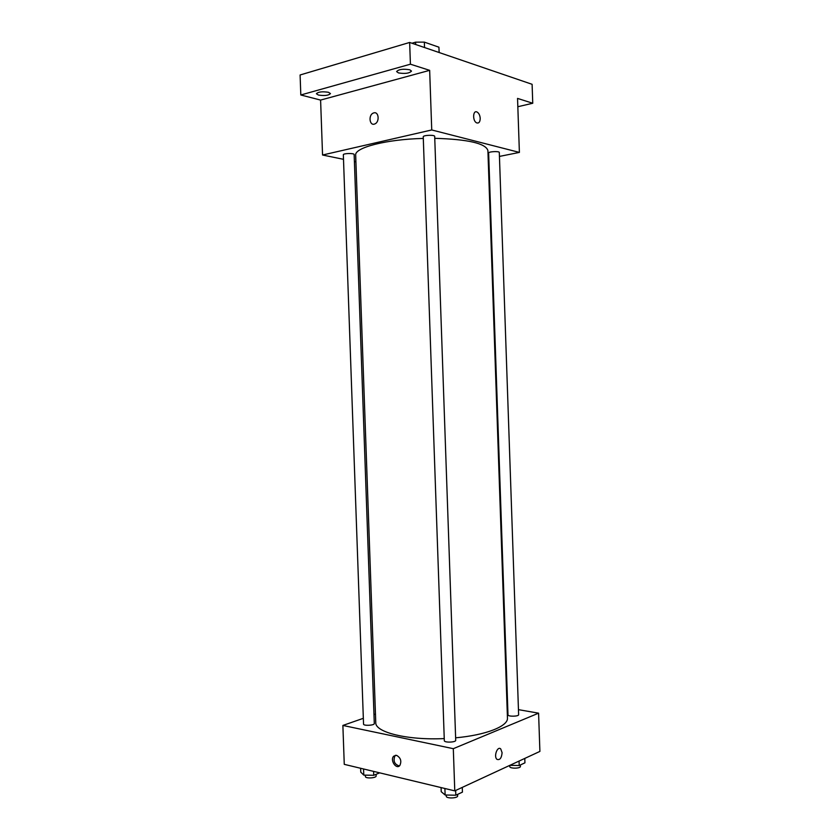 <?xml version="1.0" encoding="UTF-8"?>
<svg xmlns="http://www.w3.org/2000/svg" width="840" height="840" viewBox="0 0 840 840"><rect width="100%" height="100%" fill="white"/><g stroke="black" fill="none" stroke-linecap="round" stroke-linejoin="round"><path stroke-width="1.26" d="M411.968 43.239L415.632 42.157L424.358 42.126L438.921 47.187L439.183 52.553M439.1 52.521L438.921 47.187M424.536 47.544L424.358 42.126M415.706 44.52L415.632 42.157M343.507 159.316L322.55 155.012L320.596 100.076L300.815 94.983L300.101 74.981L409.657 42.452L532.109 84.305L532.749 103.257L517.829 106.722M300.815 94.983L410.413 64.197L409.657 42.452M410.413 64.197L429.66 70.34L431.739 129.959L519.393 152.407L517.545 98.406L532.749 103.257M480.218 118.398C480.092 121.968 478.926 123.47 476.721 122.892C472.427 121.212 472.742 109.82 477.015 112.004C478.894 113.106 479.955 115.238 480.218 118.398C480.092 121.968 478.926 123.47 476.721 122.892C472.416 121.212 472.742 109.82 477.015 112.004C478.884 113.106 479.955 115.238 480.218 118.398M355.919 161.868L354.406 161.553M328.461 92.285L330.467 93.576C328.661 95.477 324.66 95.97 318.455 95.056L316.397 93.744C318.213 91.844 322.235 91.361 328.461 92.285M409.731 69.773L411.495 71.096C409.385 73.364 405.027 73.962 398.433 72.902L396.606 71.568C398.738 69.29 403.106 68.702 409.731 69.773M320.596 100.076L429.66 70.34M455.627 737.814C486.224 735.084 508.326 726.149 507.455 718.022L487.904 150.559C485.782 143.388 468.069 139.314 434.753 138.316M423.297 138.432C386.19 139.303 354.312 147.683 355.677 155.179L375.764 722.61C374.997 732.27 407.337 740.397 444.245 738.581M322.55 155.012L431.739 129.959M519.393 152.407L499.443 156.418M488.828 158.55L488.177 158.676M354.155 154.549C354.375 153.037 343.014 153.269 343.34 154.78L363.542 724.101C363.342 726.044 374.64 725.445 374.294 723.534L354.155 154.549M499.306 152.481C499.517 151.001 488.313 151.547 488.639 152.996L507.99 714.861C507.791 716.74 518.952 716.541 518.627 714.672L499.306 152.481M434.69 136.395C434.91 134.684 422.898 135.114 423.245 136.815L444.318 740.649C444.108 742.823 456.078 742.434 455.711 740.271L434.69 136.395M373.863 112.875C378.872 111.321 379.796 122.115 374.808 123.931C369.548 126.43 368.046 114.975 373.38 113.043L373.863 112.875C378.872 111.321 379.796 122.115 374.808 123.931C369.548 126.43 368.046 114.975 373.38 113.043L373.863 112.886M363.332 718.316L342.878 725.445L453.306 748.682L538.587 713.171L518.458 709.653M507.749 707.774L507.098 707.658M375.459 714.084L373.979 714.599M342.878 725.445L344.264 764.348L454.776 790.871L453.306 748.682M454.776 790.871L539.9 751.412L538.587 713.171M502.1 752.693C501.575 758.121 499.863 760.337 496.976 759.35C493.479 756.62 497.417 745.71 500.724 748.913L502.1 752.693C501.564 758.121 499.863 760.337 496.976 759.35C493.479 756.62 497.417 745.71 500.724 748.913L502.1 752.693M396.512 755.318C400.722 757.732 401.814 761.135 399.808 765.534C396.228 769.892 389.781 760.064 393.656 756.221L396.512 755.318M399.346 765.965C394.422 764.389 392.963 760.966 394.989 755.685L395.462 755.265M360.623 768.275L360.769 772.149L363.783 775.11L373.737 775.299L379.701 772.852M363.783 775.11L363.562 768.978M373.737 775.299L373.601 771.393M376.089 774.333L376.152 775.919C376.499 778.145 365.211 778.775 365.4 776.517L365.348 775.142M509.817 765.356L519.204 765.513L524.937 762.836L524.79 758.415M519.204 765.513L519.057 761.072M520.359 764.977L520.401 766.427C520.748 768.611 509.586 768.768 509.775 766.584L509.733 765.398M441.074 787.584L441.21 791.69L445.127 794.997L455.826 795.228L462.441 792.13L462.273 787.385M445.127 794.997L444.895 788.498M455.826 795.228L455.658 790.461M457.601 794.399L457.653 795.848C458.031 798.368 446.061 798.756 446.261 796.215L446.219 795.029M394.989 755.685L393.656 756.221"/></g></svg>
